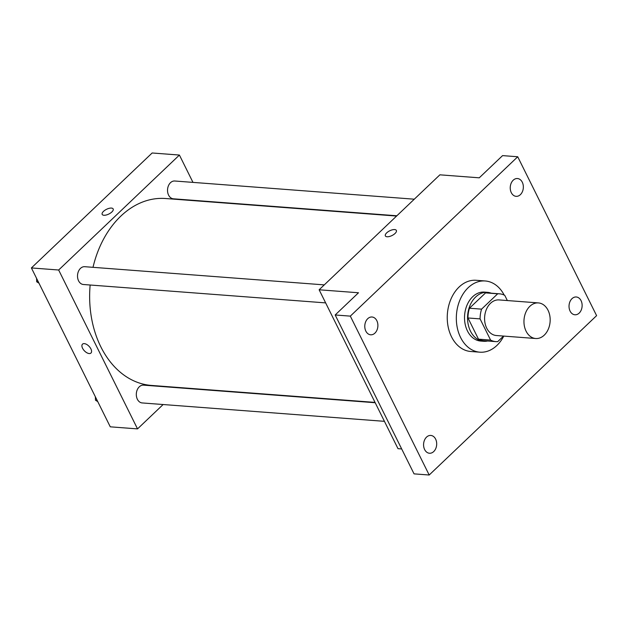 <?xml version="1.0" encoding="UTF-8"?>
<svg xmlns="http://www.w3.org/2000/svg" width="628" height="628" viewBox="0 0 628 628"><rect width="100%" height="100%" fill="white"/><g stroke="black" fill="none" stroke-linecap="round" stroke-linejoin="round"><path stroke-width="0.94" d="M526.083 331.168A17.851 13.078 -85.7 0 1 525.871 312.171A17.851 13.078 -85.7 0 1 538.416 302.916A17.851 13.078 -85.7 0 1 550.104 321.709A17.851 13.078 -85.7 0 1 535.715 338.516A17.851 13.078 -85.7 0 1 526.083 331.168M535.715 338.516L496.34 335.525A17.851 13.078 -85.7 0 1 486.716 328.177A17.851 13.078 -85.7 0 1 486.496 309.18A17.851 13.078 -85.7 0 1 499.04 299.925L538.416 302.916M467.97 317.972A23.974 17.568 -85.7 0 1 469.454 308.222L485.562 292.891L497.674 293.81L481.574 309.141A23.974 17.568 -85.7 0 0 480.082 318.891L467.97 317.972L478.489 339.159A23.974 17.568 -85.7 0 0 483.764 340.714L495.877 341.632A23.974 17.568 -85.7 0 0 497.706 341.64L503.554 336.074M507.353 300.561L504.779 295.38A23.974 17.568 -85.7 0 0 499.503 293.818A23.974 17.568 -85.7 0 0 497.674 293.81M480.082 318.891L490.601 340.078A23.974 17.568 -85.7 0 0 495.877 341.632M469.454 308.222L481.574 309.141M478.489 339.159L490.601 340.078M485.562 292.891A23.974 17.568 -85.7 0 1 487.391 292.899L499.503 293.818M491.237 293.19A24.547 17.984 94.3 0 0 487.43 292.334A24.547 17.984 94.3 0 0 475.718 296.95A24.547 17.984 94.3 0 0 468.056 323.71A24.547 17.984 94.3 0 0 483.717 341.287A24.547 17.984 94.3 0 0 487.611 341.004M483.717 341.287L480.687 341.051A24.547 17.984 -85.7 0 1 467.452 330.948A24.547 17.984 -85.7 0 1 472.688 296.714A24.547 17.984 -85.7 0 1 484.408 292.099L487.43 292.334M503.782 336.09A35.702 26.156 -85.7 0 1 479.847 352.182A35.702 26.156 -85.7 0 1 460.591 337.479A35.702 26.156 -85.7 0 1 460.159 299.485A35.702 26.156 -85.7 0 1 485.248 280.975A35.702 26.156 -85.7 0 1 504.198 295.082M479.847 352.182L470.757 351.492A35.702 26.156 -85.7 0 1 451.508 336.789A35.702 26.156 -85.7 0 1 451.077 298.795A35.702 26.156 -85.7 0 1 476.165 280.284L485.248 280.975M579.173 313.105A8.925 6.539 -85.7 0 1 574.91 314.777A8.925 6.539 -85.7 0 1 569.062 305.381A8.925 6.539 -85.7 0 1 576.261 296.981A8.925 6.539 -85.7 0 1 581.952 303.371A8.925 6.539 -85.7 0 1 579.173 313.105M433.72 451.563A8.925 6.539 -85.7 0 1 429.458 453.243A8.925 6.539 -85.7 0 1 423.61 443.847A8.925 6.539 -85.7 0 1 430.808 435.44A8.925 6.539 -85.7 0 1 436.507 441.829A8.925 6.539 -85.7 0 1 433.72 451.563M374.924 333.123A8.925 6.539 -85.7 0 1 370.661 334.795A8.925 6.539 -85.7 0 1 364.813 325.398A8.925 6.539 -85.7 0 1 372.012 316.999A8.925 6.539 -85.7 0 1 377.711 323.389A8.925 6.539 -85.7 0 1 374.924 333.123M520.376 194.656A8.925 6.539 -85.7 0 1 516.114 196.336A8.925 6.539 -85.7 0 1 510.266 186.94A8.925 6.539 -85.7 0 1 517.464 178.533A8.925 6.539 -85.7 0 1 523.163 184.922A8.925 6.539 -85.7 0 1 520.376 194.656M517.723 156.764L350.322 316.127L429.191 475.011L596.6 315.649L517.723 156.764L502.581 155.611L479.258 177.818L439.883 174.827L319.134 289.783L358.502 292.766L335.179 314.973L350.322 316.127M387.091 236.756A6.139 2.63 153.6 0 1 385.364 235.893A6.139 2.63 153.6 0 1 389.69 230.806A6.139 2.63 153.6 0 1 396.362 230.437A6.139 2.63 153.6 0 1 393.67 234.574A6.139 2.63 153.6 0 1 387.091 236.756M335.179 314.973L414.048 473.865L429.191 475.011M319.134 289.783L398.003 448.667L401.685 448.949M385.364 235.9A6.139 2.63 153.6 0 1 389.698 230.814A6.139 2.63 153.6 0 1 396.362 230.437M375.042 402.407L151.379 385.427A93.721 68.664 -85.7 0 1 100.841 346.837A93.721 68.664 -85.7 0 1 90.149 285.01M93.007 267.324A93.721 68.664 -85.7 0 1 165.564 198.519L396.574 216.056M375.199 402.729L143.537 385.145A8.925 6.539 94.3 0 0 136.339 393.544A8.925 6.539 94.3 0 0 142.187 402.94L384.438 421.333M396.872 215.773L173.407 198.809A8.925 6.539 -85.7 0 1 168.594 195.135A8.925 6.539 -85.7 0 1 168.485 185.637A8.925 6.539 -85.7 0 1 174.757 181.005L414.292 199.194M325.642 302.892L83.391 284.5A8.925 6.539 -85.7 0 1 78.579 280.826A8.925 6.539 -85.7 0 1 78.469 271.327A8.925 6.539 -85.7 0 1 84.741 266.696L324.276 284.884M192.977 182.395L179.412 155.053L58.655 270.009L137.532 428.893L163.123 404.534M58.655 270.009L31.4 267.936L152.149 152.989L179.412 155.053M103.903 215.263A6.139 2.63 153.6 0 1 102.183 214.399A6.139 2.63 153.6 0 1 106.509 209.312A6.139 2.63 153.6 0 1 113.173 208.943A6.139 2.63 153.6 0 1 110.481 213.073A6.139 2.63 153.6 0 1 103.903 215.263M31.4 267.936L110.277 426.828L137.532 428.893M90.974 353.03A6.139 3.242 46.4 0 1 86.805 352.732A6.139 3.242 46.4 0 1 82.574 348.273A6.139 3.242 46.4 0 1 82.511 344.144A6.139 3.242 46.4 0 1 89.09 346.35A6.139 3.242 46.4 0 1 90.974 353.03A6.139 3.242 46.4 0 1 86.805 352.74A6.139 3.242 46.4 0 1 82.574 348.273A6.139 3.242 46.4 0 1 82.511 344.144M102.183 214.399A6.139 2.63 153.6 0 1 106.509 209.312A6.139 2.63 153.6 0 1 113.173 208.943M95.354 396.77L95.495 400.217L97.764 401.63M95.495 400.217L97.128 400.342M36.557 278.33L36.699 281.776L38.967 283.189M36.699 281.776L38.332 281.894"/></g></svg>
